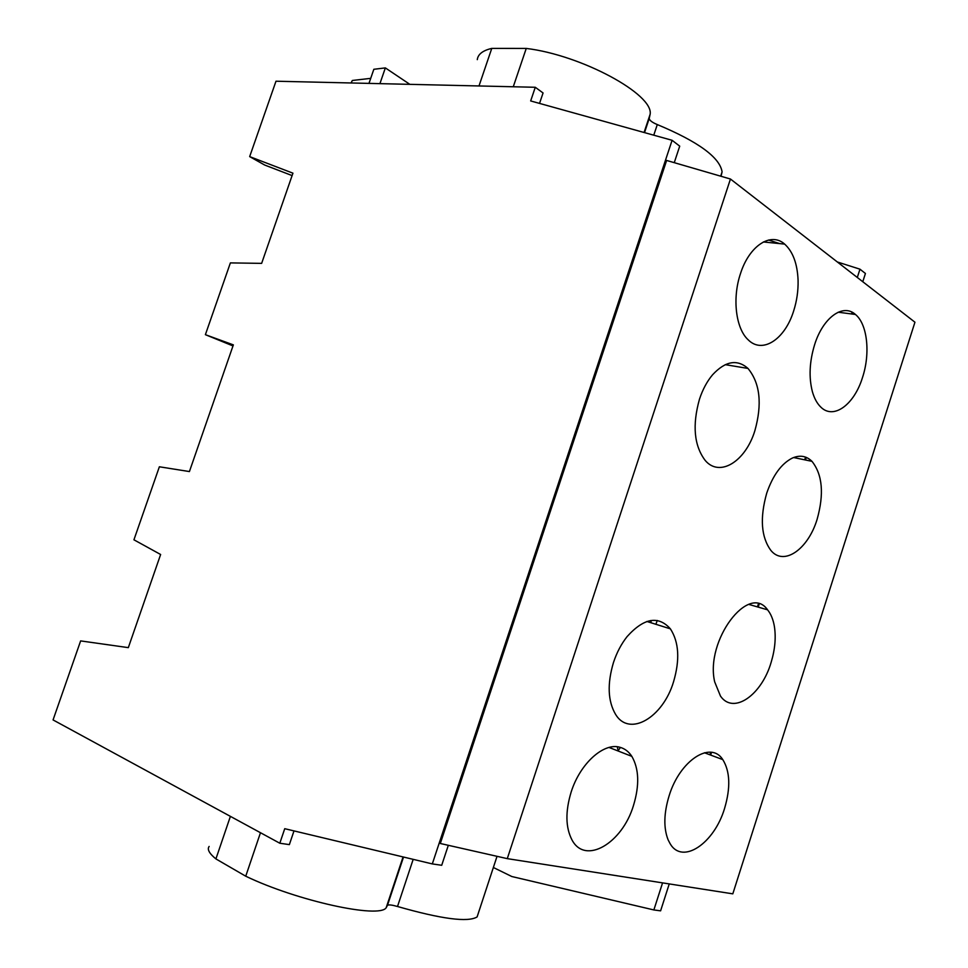 <?xml version="1.0" encoding="UTF-8"?>
<svg xmlns="http://www.w3.org/2000/svg" width="968" height="968" viewBox="0 0 968 968"><rect width="100%" height="100%" fill="white"/><g stroke="black" fill="none" stroke-linecap="round" stroke-linejoin="round"><path stroke-width="1.45" d="M857.297 277.477L859.971 269.189L865.428 273.484L862.778 281.724M852.844 312.64L852.385 314.068M806.32 457.416L805.485 459.994M759.178 604.092L758.21 607.13M711.54 752.33L710.657 755.076M669.251 883.917L660.6 910.84L653.86 909.944L662.572 882.876M709.883 754.786L710.706 752.233M757.412 606.9L758.392 603.875M804.686 459.824L805.558 457.114M851.562 313.959L852.118 312.24M859.971 269.189L837.32 261.965M779.724 243.609L768.544 240.04M379.928 83.647L385.349 67.905L409.839 84.337M478.991 85.958L491.768 48.4L526.253 48.424L513.27 86.757M649.334 117.963L650.145 114.224C653.751 94.441 581.744 55.128 526.253 48.424M644.519 132.616L649.225 118.447C649.516 120.419 652.202 122.464 657.296 124.57L653.763 135.181M721.039 176.273L722.092 171.881C719.829 157.433 698.23 141.667 657.296 124.57M491.768 48.4C482.814 50.493 477.974 54.232 477.284 59.641M232.998 345.939L205.385 334.674L233.361 344.874L189.413 471.561L159.369 466.782L133.935 539.805L160.627 554.495L128.32 647.64L80.634 640.901L53.059 719.926L279.812 843.237L289.359 844.616L293.994 830.907M493.365 867.497L511.842 876.536L653.86 909.944M205.385 334.674L230.384 262.897L261.638 263.369L292.941 173.175L249.671 156.61L264.675 165.032L292.106 175.583M249.671 156.61L275.989 81.215L535.28 87.277L543.06 92.964L539.539 103.407M370.708 78.36L352.34 80.477L351.069 82.97M368.977 83.381L373.842 69.285L385.349 67.905M448.317 845.306L441.711 865.283L432.309 863.916L284.737 828.693L279.812 843.237M209.148 846.443C206.983 849.299 209.245 853.449 215.912 858.918L230.396 816.363M535.28 87.277L530.67 100.938L672.095 140.287L432.309 863.916M666.625 160.446L440.307 843.491L507.28 858.64L730.453 179.019L666.625 160.446M672.095 140.287L679.717 146.156L674.26 162.66M620.415 747.429L617.971 750.938M387.321 905.588L386.171 907.742C379.456 918.801 297.176 900.966 245.739 876.209L260.477 832.722M245.739 876.209L215.912 858.918M413.179 859.354L397.509 906.496C441.505 919.068 468.04 922.54 477.103 916.926L478.277 913.381M397.509 906.496C392.064 904.935 388.712 904.535 387.478 905.31L403.523 857.055M730.453 179.019L914.941 322.211L732.812 893.839L507.28 858.64M817.101 519.368C824.216 493.97 822.51 474.635 811.97 461.337C806.417 455.88 799.846 454.803 792.26 458.106C781.37 463.684 772.851 475.385 766.716 493.184C759.735 518.074 761.138 537.179 770.927 550.49C783.923 566.341 808.086 549.267 817.101 519.368M754.871 430.7C762.36 403.934 760.061 383.171 747.986 368.433C737.168 358.934 725.371 361.04 712.581 374.773C707.063 381.331 702.707 389.451 699.489 399.143C692.18 425.218 694.08 445.631 705.164 460.393C719.672 477.744 745.541 461.421 754.871 430.7M673.51 681.908C680.032 659.849 678.991 642.159 670.388 628.849C658.337 615.37 643.914 617.947 627.119 636.569C621.311 643.938 616.761 652.565 613.482 662.475C607.13 683.844 607.831 701.159 615.6 714.42C629.551 737.435 662.911 717.494 673.51 681.908M814.608 344.717C809.442 361.705 808.716 377.375 812.406 391.738C814.306 398.392 817.089 403.487 820.731 407.02C833.521 420.015 854.224 404.733 862.536 377.411C870.51 353.368 867.437 324.147 855.434 314.467C843.14 303.141 823.03 317.456 814.608 344.717M669.13 795.756C663.794 813.277 663.467 827.979 668.114 839.849L670.159 843.757C682.549 865.053 714.263 843.346 724.572 808.425C730.695 787.722 730.102 771.448 722.793 759.614C710.863 740.447 679.899 760.255 669.13 795.756M633.52 805.364C639.606 785.205 639.037 768.87 631.838 756.359C628.74 751.616 624.759 748.579 619.883 747.272C603.742 742.335 580.11 763.474 571.168 791.993C565.264 811.486 565.53 827.446 571.967 839.885C585.265 865.356 622.364 843.176 633.52 805.364M714.674 681.847L720.482 696.089C733.514 715.05 761.876 694.976 771.254 661.943C775.053 649.177 776.094 637.295 774.364 626.296C773.166 619.411 770.903 613.918 767.563 609.816C748.784 582.688 704.994 640.635 714.674 681.847M793.639 311.006C796.845 300.963 798.322 290.715 798.08 280.272C797.378 263.659 792.901 251.607 784.637 244.093C770.951 231.691 749.22 245.654 740.435 273.775C732.098 298.422 735.837 328.624 748.155 339.792C762.433 354.276 784.939 339.332 793.639 311.006M617.269 746.8L618.177 750.624M650.774 620.512L651.27 622.847M657.248 620.464L655.905 624.3M722.092 171.881L720.676 176.176M650.145 114.224L644.071 132.495M386.171 907.742L403.063 856.946M477.103 916.926L497.032 856.329M793.615 457.537L811.97 461.337M725.238 364.658L747.986 368.433M646.878 621.468L670.388 628.849M609.053 747.453L631.838 756.359M763.353 241.964L784.637 244.093M748.821 604.419L767.563 609.816M704.438 752.753L722.793 759.614M838.191 312.216L855.434 314.467"/></g></svg>

